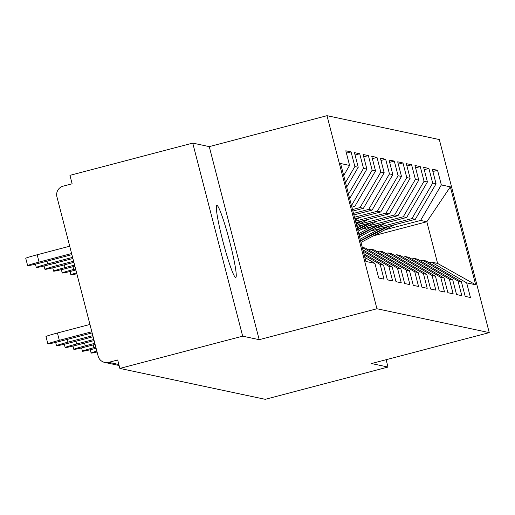 <?xml version="1.0" encoding="UTF-8"?>
<svg xmlns="http://www.w3.org/2000/svg" width="515" height="515" viewBox="0 0 515 515"><rect width="100%" height="100%" fill="white"/><g stroke="black" fill="none" stroke-linecap="round" stroke-linejoin="round"><path stroke-width="0.77" d="M216.982 205.44A37.247 3.245 -104.7 0 1 229.639 241.426A37.247 3.245 -104.7 0 1 235.761 277.482A37.247 3.245 -104.7 0 1 235.613 277.482A37.247 3.245 -104.7 0 1 222.95 241.496A37.247 3.245 -104.7 0 1 216.834 205.44A37.247 3.245 -104.7 0 1 216.982 205.44M192.739 143.099L242.668 336.166L259.187 339.681L209.257 146.614L192.739 143.099L69.943 175.357L72.126 183.804L63.158 186.16A8.729 8.691 -78 0 0 56.927 196.814L98.127 356.103A8.729 8.691 -78 0 0 108.717 362.335L117.69 359.979L119.873 368.425L265.225 399.318L388.02 367.06L386.121 359.708M209.257 146.614L327.006 115.682L439.321 139.552L489.25 332.619L376.935 308.749L327.006 115.682M343.692 175.525L349.588 165.431L340.582 163.513L365.914 261.453L374.92 263.371L378.705 278.003L383.971 279.124L380.186 264.491L364.272 255.125M349.588 165.431L345.81 150.792L351.076 151.912L346.415 153.142M345.507 182.548L354.861 166.551L351.076 151.912M354.861 166.551L358.24 167.266L354.455 152.633L359.721 153.753L355.06 154.976M348.488 194.078L363.506 168.386L359.721 153.753M363.506 168.386L366.886 169.107L363.101 154.474L368.367 155.588L363.706 156.817M351.468 205.607L372.152 170.227L368.367 155.588M372.152 170.227L375.538 170.941L371.753 156.309L377.019 157.429L372.358 158.652M352.492 209.554L360.043 207.571L380.804 172.061L377.019 157.429M380.804 172.061L384.184 172.782L380.398 158.15L385.664 159.264L381.003 160.493M353.483 213.403L368.695 209.412L389.449 173.903L385.664 159.264M389.449 173.903L392.829 174.617L389.044 159.985L394.31 161.105L389.655 162.328M354.481 217.253L377.341 211.247L398.095 175.737L394.31 161.105M398.095 175.737L401.481 176.458L397.696 161.826L402.962 162.946L398.301 164.169M355.479 221.102L385.986 213.088L406.747 177.578L402.962 162.946M406.747 177.578L410.127 178.299L406.341 163.661L411.607 164.781L406.947 166.004M359.071 224.27L394.638 214.922L415.393 179.413L411.607 164.781M415.393 179.413L418.772 180.134L414.987 165.502L420.259 166.622L415.599 167.845M367.716 226.104L403.284 216.764L424.045 181.254L420.259 166.622M424.045 181.254L427.424 181.975L423.639 167.336L428.905 168.457L424.244 169.68M376.368 227.945L411.929 218.598L432.69 183.089L428.905 168.457M432.69 183.089L436.07 183.81L432.285 169.178L437.55 170.298L432.89 171.521M385.014 229.78L420.581 220.439L441.336 184.93L437.55 170.298M441.336 184.93L450.348 186.842L475.673 284.782L466.667 282.87L431.351 262.09L429.027 262.702M380.186 264.491L383.566 265.206L387.351 279.845L392.617 280.958L388.831 266.326L392.218 267.047L396.003 281.679L401.269 282.799L397.483 268.167L400.863 268.882L404.648 283.52L409.914 284.641L406.129 270.002L409.515 270.723L413.294 285.355L418.566 286.475L414.781 271.843L418.161 272.557L421.946 287.196L427.212 288.316L423.427 273.677L426.806 274.398L430.592 289.031L435.857 290.151L432.072 275.519L435.458 276.233L439.244 290.872L444.509 291.992L440.724 277.353L444.104 278.074L447.889 292.707L453.155 293.827L449.37 279.194L452.749 279.915L456.535 294.548L461.801 295.668L458.015 281.029L461.401 281.75L465.187 296.382L470.452 297.503L466.667 282.87M346.672 187.054L358.24 167.266M383.566 265.206L363.886 253.625M349.653 198.59L366.886 169.107M388.831 266.326L363.281 251.294M392.218 267.047L362.895 249.794M351.887 207.21L354.777 206.451L351.507 205.755M362.277 247.412L365.547 248.108L400.863 268.882M354.777 206.451L375.538 170.941M397.483 268.167L362.29 247.458M352.878 211.06L363.429 208.292L360.043 207.571M406.129 270.002L370.819 249.221L368.489 249.833M370.819 249.221L374.199 249.942L409.515 270.723M363.429 208.292L384.184 172.782M353.876 214.91L372.075 210.126L368.695 209.412M414.781 271.843L379.465 251.063L377.141 251.674M379.465 251.063L382.845 251.784L418.161 272.557M372.075 210.126L392.829 174.617M354.867 218.759L380.72 211.968L377.341 211.247M423.427 273.677L388.11 252.897L385.786 253.509M388.11 252.897L391.497 253.618L426.806 274.398M380.72 211.968L401.481 176.458M355.865 222.609L389.372 213.802L385.986 213.088M432.072 275.519L396.762 254.738L394.432 255.35M396.762 254.738L400.142 255.459L435.458 276.233M389.372 213.802L410.127 178.299M356.863 226.452L398.018 215.643L394.638 214.922M440.724 277.353L405.408 256.579L403.084 257.185M405.408 256.579L408.788 257.294L444.104 278.074M398.018 215.643L418.772 180.134M361.607 229.317L406.663 217.478L403.284 216.764M449.37 279.194L414.054 258.414L411.73 259.026M414.054 258.414L417.44 259.135L452.749 279.915M406.663 217.478L427.424 181.975M370.253 231.158L415.315 219.319L411.929 218.598M458.015 281.029L422.706 260.255L420.382 260.867M422.706 260.255L426.085 260.97L461.401 281.75M415.315 219.319L436.07 183.81M373.748 235.703L426.819 221.765L420.581 220.439M431.351 262.09L437.589 263.416L426.819 221.765L450.348 186.842M475.673 284.782L437.589 263.416M242.668 336.166L119.873 368.425M259.187 339.681L376.935 308.749M489.25 332.619L371.502 363.551L388.02 367.06M374.92 263.371L364.877 257.461M386.668 226.845L360.519 240.595M380.682 228.415L360.159 239.205M388.542 226.355L360.629 241.026M394.529 224.778L360.989 242.411M96.826 351.088A13.094 0.573 165.5 0 0 91.116 353.058A13.094 0.573 165.5 0 0 97.065 352.015M378.023 225.004L359.064 234.975M372.036 226.581L358.704 233.585M379.89 224.514L359.174 235.407M385.883 222.944L359.534 236.791M369.377 223.169L357.61 229.355M363.384 224.74L357.249 227.965M371.244 222.68L357.719 229.787M377.231 221.102L358.08 231.171M360.725 221.328L356.155 223.735M362.592 220.838L356.271 224.167M368.585 219.268L356.625 225.551M359.94 217.427L355.176 219.931M76.593 272.847A13.094 0.573 165.5 0 0 70.883 274.823A13.094 0.573 165.5 0 0 76.832 273.78M93.189 344.941L93.897 347.677A13.094 0.573 165.5 0 0 82.471 351.224A13.094 0.573 165.5 0 0 96.099 348.282M93.897 347.677L95.816 347.174M75.583 268.933L73.664 269.442A13.094 0.573 165.5 0 0 62.231 272.982A13.094 0.573 165.5 0 0 75.866 270.047M84.544 343.099L85.252 345.842A13.094 0.573 165.5 0 0 73.819 349.382A13.094 0.573 165.5 0 0 87.743 346.37L95.108 344.438M85.252 345.842L94.818 343.325M74.585 265.09L65.019 267.6A13.094 0.573 165.5 0 0 53.586 271.141A13.094 0.573 165.5 0 0 67.51 268.128L74.875 266.197M75.892 341.265L76.6 344.001A13.094 0.573 165.5 0 0 65.173 347.548A13.094 0.573 165.5 0 0 79.098 344.535L94.11 340.589M76.6 344.001L93.827 339.475M73.587 261.24L56.367 265.759A13.094 0.573 165.5 0 0 44.94 269.306A13.094 0.573 165.5 0 0 58.864 266.294L73.877 262.347M67.246 339.424L67.954 342.166A13.094 0.573 165.5 0 0 56.521 345.707A13.094 0.573 165.5 0 0 70.446 342.694L93.118 336.739M67.954 342.166L92.829 335.632M72.596 257.391L47.721 263.925A13.094 0.573 165.5 0 0 36.288 267.465A13.094 0.573 165.5 0 0 50.213 264.453L72.879 258.498M47.876 343.872L45.983 336.553A13.094 0.573 -14.5 0 1 57.416 333.005L59.309 340.325A13.094 0.573 165.5 0 0 47.876 343.872A13.094 0.573 165.5 0 0 61.8 340.853L92.121 332.89M57.416 333.005L89.938 324.463M59.309 340.325L91.831 331.782M27.643 265.631L25.75 258.311A13.094 0.573 -14.5 0 1 37.177 254.77L39.069 262.084A13.094 0.573 165.5 0 0 27.643 265.631A13.094 0.573 165.5 0 0 41.567 262.618L71.888 254.655M71.598 253.541L39.069 262.084M69.705 246.222L37.177 254.77M108.717 362.335L118.856 364.491M72.956 266.699L73.664 269.442M64.311 264.865L65.019 267.6M55.659 263.023L56.367 265.759M47.013 261.189L47.721 263.925M119.113 365.495L104.719 362.431M91.116 353.058L90.26 349.749M70.027 271.508L70.883 274.823M82.471 351.224L81.615 347.908M61.375 269.673L62.231 272.982M73.819 349.382L72.963 346.074M52.73 267.832L53.586 271.141M65.173 347.548L64.317 344.232M44.084 265.998L44.94 269.306M56.521 345.707L55.665 342.398M35.432 264.156L36.288 267.465"/></g></svg>
